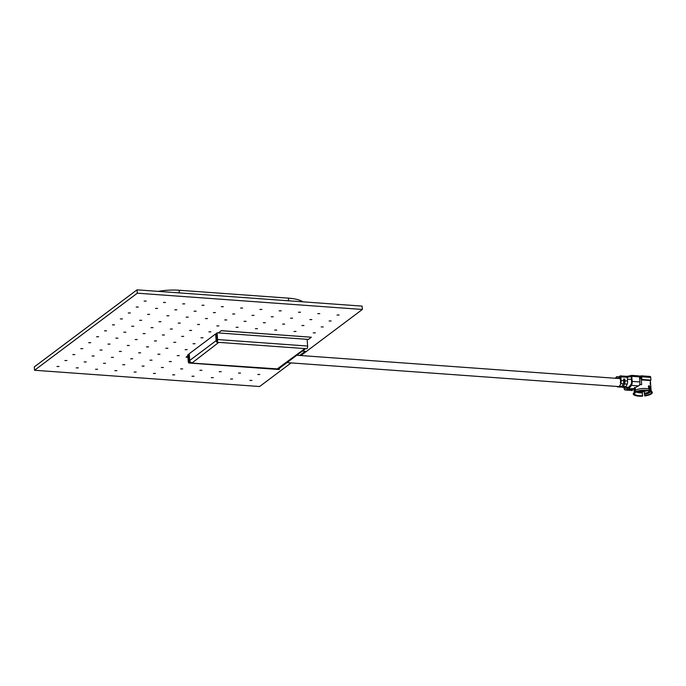 <?xml version="1.0" encoding="UTF-8"?>
<svg xmlns="http://www.w3.org/2000/svg" width="686" height="686" viewBox="0 0 686 686"><rect width="100%" height="100%" fill="white"/><g stroke="black" fill="none" stroke-linecap="round" stroke-linejoin="round"><path stroke-width="1.03" d="M279.228 368.425L279.305 369.428L276.964 369.119L304.97 348.591L218.808 342.365L218.225 342.803L218.191 342.314M216.93 342.228A2.127 1.818 53.1 0 0 218.225 342.803L192.157 362.885L191.222 363.057L191.171 362.465M279.305 369.428A2.127 0.883 94.1 0 1 279.005 369.531L188.984 363.023A2.127 0.883 -85.9 0 0 189.293 362.92L189.19 361.573L190.159 361.651M189.259 354.473L187.732 354.842L188.256 361.565A2.127 0.883 -85.9 0 0 188.984 363.023M189.911 361.205L188.839 361.128L189.19 361.573M189.293 362.92L277.35 368.897M188.839 361.128L188.324 354.405M218.808 342.365L216.879 342.22L216.502 333.267L217.093 332.83L217.608 339.544A2.127 0.883 -85.9 0 1 216.879 342.22M217.093 332.83L307.114 339.33L307.628 346.053A2.127 0.883 94.1 0 1 306.899 348.728L304.97 348.591M304.352 348.634L304.387 349.028A2.127 1.818 53.1 0 0 305.604 348.634M305.51 348.711L279.091 368.528A2.127 1.818 -126.9 0 1 277.967 368.845M191.806 362.62A2.127 1.818 -126.9 0 1 189.722 360.467L189.207 353.744L215.627 333.928L216.562 333.996M215.627 333.928L216.141 340.65A2.127 1.818 53.1 0 0 216.879 342.177M199.557 324.495L197.534 324.504L199.557 324.495M207.481 318.544L205.457 318.561L207.481 318.544M215.413 312.602L213.38 312.61L215.413 312.602M155.439 373.441L153.415 373.458L155.439 373.441M191.634 330.438L189.61 330.446L191.634 330.438M183.702 336.38L181.679 336.397L183.702 336.38M175.779 342.323L173.755 342.34L175.779 342.323M167.856 348.274L165.832 348.282L167.856 348.274M163.371 367.499L161.347 367.507L163.371 367.499M171.294 361.556L169.271 361.565L171.294 361.556M179.218 355.614L177.194 355.622L179.218 355.614M187.141 349.663L185.117 349.68L187.141 349.663M195.073 343.72L193.049 343.729L195.073 343.72M202.996 337.778L200.972 337.786L202.996 337.778M210.919 331.827L208.896 331.844L210.919 331.827M218.851 325.884L216.819 325.901L218.851 325.884M164.417 334.991L162.393 335L164.417 334.991M156.494 340.933L154.47 340.942L156.494 340.933M148.562 346.876L146.538 346.893L148.562 346.876M140.639 352.818L138.615 352.836L140.639 352.818M176.825 309.815L174.801 309.823L176.825 309.815M116.86 370.654L114.836 370.672L116.86 370.654M124.792 364.712L122.76 364.72L124.792 364.712M132.715 358.769L130.692 358.778L132.715 358.769M172.34 329.04L170.317 329.057L172.34 329.04M180.264 323.097L178.24 323.106L180.264 323.097M188.196 317.155L186.172 317.164L188.196 317.155M196.119 311.204L194.095 311.221L196.119 311.204M136.154 372.052L134.13 372.061L136.154 372.052M144.077 366.11L142.053 366.118L144.077 366.11M152 360.159L149.977 360.176L152 360.159M159.932 354.216L157.909 354.225L159.932 354.216M276.715 330.069L274.692 330.077L276.715 330.069M284.639 324.126L282.615 324.135L284.639 324.126M292.57 318.175L290.547 318.193L292.57 318.175M232.605 379.024L230.573 379.032L232.605 379.024M240.529 373.073L238.505 373.09L240.529 373.073M296.009 331.458L293.985 331.475L296.009 331.458M331.149 320.971L329.126 320.979L331.149 320.971M323.226 326.913L321.194 326.922L323.226 326.913M315.294 332.856L313.27 332.864L315.294 332.856M259.814 374.47L257.79 374.479L259.814 374.47M251.891 380.413L249.867 380.43L251.891 380.413M311.856 319.573L309.832 319.582L311.856 319.573M303.932 325.516L301.909 325.533L303.932 325.516M194.018 376.237L191.994 376.245L194.018 376.237M201.95 370.286L199.926 370.303L201.95 370.286M257.43 328.671L255.406 328.688L257.43 328.671M265.353 322.729L263.33 322.737L265.353 322.729M273.277 316.786L271.253 316.795L273.277 316.786M213.312 377.626L211.288 377.634L213.312 377.626M221.235 371.683L219.211 371.692L221.235 371.683M226.774 319.942L224.751 319.95L226.774 319.942M234.698 313.999L232.674 314.008L234.698 313.999M174.733 374.839L172.709 374.848L174.733 374.839M182.656 368.897L180.632 368.905L182.656 368.897M238.136 327.282L236.113 327.291L238.136 327.282M246.06 321.331L244.036 321.348L246.06 321.331M253.992 315.389L251.968 315.406L253.992 315.389M78.281 367.868L76.257 367.876L78.281 367.868M138.246 307.028L136.222 307.036L138.246 307.028M130.323 312.97L128.299 312.979L130.323 312.97M122.4 318.913L120.376 318.93L122.4 318.913M86.204 361.925L84.181 361.934L86.204 361.925M94.136 355.983L92.113 355.991L94.136 355.983M102.06 350.031L100.036 350.049L102.06 350.031M109.983 344.089L107.959 344.098L109.983 344.089M114.476 324.864L112.444 324.872L114.476 324.864M106.544 330.806L104.521 330.815L106.544 330.806M98.621 336.749L96.597 336.766L98.621 336.749M90.698 342.691L88.674 342.708L90.698 342.691M82.766 348.642L80.742 348.651L82.766 348.642M74.843 354.585L72.819 354.593L74.843 354.585M66.919 360.527L64.896 360.544L66.919 360.527M58.996 366.47L56.964 366.487L58.996 366.47M168.902 315.757L166.878 315.774L168.902 315.757M160.978 321.7L158.955 321.717L160.978 321.7M153.055 327.651L151.031 327.659L153.055 327.651M145.123 333.593L143.1 333.602L145.123 333.593M137.2 339.536L135.176 339.553L137.2 339.536M129.277 345.487L127.253 345.495L129.277 345.487M121.353 351.429L119.321 351.438L121.353 351.429M113.422 357.372L111.398 357.38L113.422 357.372M117.915 338.147L115.883 338.155L117.915 338.147M125.838 332.195L123.814 332.213L125.838 332.195M133.761 326.253L131.738 326.27L133.761 326.253M141.685 320.311L139.661 320.319L141.685 320.311M149.617 314.368L147.593 314.377L149.617 314.368M157.54 308.417L155.516 308.434L157.54 308.417M97.575 369.265L95.551 369.274L97.575 369.265M105.498 363.314L103.475 363.331L105.498 363.314M319.787 313.631L317.755 313.639L319.787 313.631M300.494 312.233L298.47 312.241L300.494 312.233M281.2 310.844L279.176 310.852L281.2 310.844M261.915 309.446L259.891 309.455L261.915 309.446M242.621 308.048L240.597 308.065L242.621 308.048M223.336 306.659L221.312 306.668L223.336 306.659M204.042 305.261L202.018 305.279L204.042 305.261M184.757 303.872L182.733 303.881L184.757 303.872M165.463 302.475L163.44 302.483L165.463 302.475M146.178 301.077L144.154 301.094L146.178 301.077M339.073 315.02L337.049 315.037L339.073 315.02M227.143 365.784L228.781 365.904M246.437 367.173L248.075 367.293M265.731 368.571L267.36 368.691M207.858 364.386L209.496 364.506M188.641 362.817L190.202 363.117M221.304 330.652L218.38 332.916L308.4 339.424L311.333 337.22L221.304 330.652L218.38 332.916M291.087 362.911L259.608 386.527L34.557 370.26L137.303 293.196L362.345 309.463L300.914 355.545M299.713 355.451L305.296 351.266L302.457 351M187.81 355.777L186.086 357.14L187.921 357.269M137.303 293.196L137.037 289.835L362.088 306.102L362.345 309.463M34.557 370.26L34.3 366.899L137.037 289.835M305.296 351.266L302.38 351.06M311.333 337.22L221.312 330.721M187.81 355.845L186.086 357.14M158.243 291.37A28.349 8.764 -4.4 0 1 179.097 290.247L288.403 298.144A28.349 8.764 -4.4 0 1 302.852 301.823M641.016 390.754L643.751 390.951L643.717 390.523M643.751 390.951L643.159 391.397L640.355 390.857M643.519 391.131L643.537 391.38A3.19 0.986 -4.4 0 1 642.748 391.474L642.739 391.363M640.089 391.286L642.748 391.474M643.537 391.38L644.694 390.505M649.565 391.226A7.083 2.187 -4.4 0 1 649.085 391.715A7.083 2.187 -4.4 0 1 644.368 393.258L644.668 395.676C650.611 394.536 652.523 393.104 650.405 391.38L649.23 390.788M650.405 391.38L651.143 391.166L650.114 389.399A8.506 2.624 -4.4 0 1 651.108 390.42A8.506 2.624 -4.4 0 1 651.125 390.523M651.143 391.166A9.57 2.958 -4.4 0 1 651.7 391.5A9.57 2.958 -4.4 0 1 651.477 393.815A9.57 2.958 -4.4 0 1 644.754 395.951L644.668 395.676M635.227 387.633L635.433 390.291A8.506 2.624 -4.4 0 1 646.169 388.533A8.506 2.624 -4.4 0 1 648.887 388.953L649.085 385.729A8.506 2.624 -4.4 0 1 649.496 385.875L650.114 389.399M639.584 378.029A8.506 2.624 -4.4 0 1 641.178 377.832M634.164 391.826A8.506 2.624 -4.4 0 1 634.164 391.723A8.506 2.624 -4.4 0 1 634.55 390.951L634.533 387.367M639.618 378.398L641.213 378.509L641.684 384.554A8.506 2.624 175.6 0 0 639.592 384.837M648.339 386.218L648.896 389.013M644.368 393.258L644.257 391.792M642.147 392.023L642.207 392.795A7.083 2.187 -4.4 0 1 639.661 392.778A7.083 2.187 -4.4 0 1 636.308 392.015M639.892 381.965L632.175 381.407A3.541 1.475 94.1 0 1 631.403 385.361L638.486 385.875L639.506 385.095A3.541 1.475 -85.9 0 0 639.892 381.965L639.498 376.871A1.415 0.592 -85.9 0 0 639.009 375.902L631.695 375.371L627.193 376.374L620.358 375.877A1.415 0.592 94.1 0 0 620.153 375.945L618.978 376.828L616.731 376.665L615.299 378.26M640.587 376.22L641.341 379.915L650.345 380.567L650.928 380.13L650.722 377.437A1.415 0.592 -85.9 0 0 650.234 376.468L641.239 375.817A1.415 0.592 94.1 0 0 641.033 375.885L639.403 376.374M617.769 386.913L620.341 387.093A7.083 2.941 -85.9 0 0 620.924 386.998L618.352 386.818A7.083 2.941 94.1 0 1 617.769 386.913A7.083 2.941 94.1 0 1 616.928 386.535A3.541 1.475 94.1 0 1 616.843 386.45M616.731 376.665L616.388 378.338M618.978 376.828L619.081 378.175L616.834 378.012M620.358 375.877A1.415 0.592 94.1 0 1 620.847 376.854L621.13 380.55A3.541 1.475 94.1 0 1 620.744 383.68A7.083 2.941 94.1 0 1 619.527 385.935L620.058 386.407L619.527 385.935M620.316 382.865A2.127 0.883 -85.9 0 0 620.538 380.987L620.255 377.291L619.081 378.175M620.847 376.854L627.27 377.317L627.193 376.46M627.561 381.013L624.989 380.824A3.541 1.475 94.1 0 1 624.603 383.954A7.083 2.941 94.1 0 1 623.385 386.209L623.908 386.69L625.958 386.398A7.083 2.941 -85.9 0 0 627.176 384.143A3.541 1.475 -85.9 0 0 627.561 381.013L627.27 377.317L631.78 376.314L631.703 375.456M640.69 377.557L639.566 377.72M641.239 375.817A1.415 0.592 94.1 0 1 641.719 376.794L650.722 377.437M641.341 379.915L641.925 379.478L641.719 376.794M631.995 389.965L632.466 390.377L632.398 389.519M629.019 386.844L629.002 388.43L629.019 386.844A22.767 9.458 94.1 0 0 631.129 384.22A2.127 0.883 94.1 0 0 631.583 381.845L631.197 376.751L631.78 376.314L639.498 376.871M620.924 386.998L620.401 386.681M624.989 380.824L624.86 379.144L623.574 379.049L623.703 380.73L621.13 380.55M624.174 383.14A2.127 0.883 -85.9 0 0 624.397 381.27L624.269 379.59L623.608 379.538M620.058 386.407L622.099 386.124A7.083 2.941 -85.9 0 0 623.317 383.86A3.541 1.475 -85.9 0 0 623.703 380.73M632.175 381.407L631.78 376.314M638.486 385.875L633.65 388.61L629.825 388.791L629.122 388.199A24.19 10.05 -85.9 0 0 631.403 385.361M650.928 380.13L641.925 379.478M623.934 387.358L623.951 387.573A3.541 1.475 94.1 0 0 625.169 390.008A3.541 1.475 94.1 0 0 625.212 390.008A24.19 10.05 -85.9 0 0 627.656 389.296L627.553 387.95A22.767 9.458 94.1 0 1 625.298 388.593A2.127 0.883 94.1 0 1 625.272 388.593A2.127 0.883 94.1 0 1 624.56 387.35M625.212 390.008L632.466 390.377M648.673 386.261L648.793 385.815M642.25 392.015L642.645 396.165L642.207 392.795M651.117 390.463L650.714 385.146A8.506 2.624 175.6 0 0 650.319 384.443L650.165 382.428A8.506 2.624 -4.4 0 1 650.56 383.122A8.506 2.624 -4.4 0 1 650.525 383.423L650.637 384.855M624.26 386.955L622.211 387.093A7.083 2.941 94.1 0 1 621.627 387.187L624.2 387.376A7.083 2.941 -85.9 0 0 624.783 387.281L624.26 386.955L624.783 387.281M621.627 387.187A7.083 2.941 94.1 0 1 620.984 386.964M624.86 379.144L624.269 379.59M631.566 388.911L632.346 389.579L632.029 390.394L632.363 388.936M631.583 389.159L627.656 389.296M629.431 387.667L627.553 387.95M648.887 388.953L649.908 390.72A9.57 2.958 175.6 0 0 634.61 392.238L635.433 390.291M634.61 392.238L635.836 392.255A8.223 2.538 -4.4 0 1 641.847 390.651A8.223 2.538 -4.4 0 1 643.357 390.54A8.223 2.538 -4.4 0 1 648.81 390.969L649.908 390.72M641.684 384.554L639.704 384.417M632.363 388.953L633.95 389.065M634.55 390.951L634.164 391.723M642.645 396.165A9.57 2.958 175.6 0 1 633.735 392.898L634.559 392.958C633.615 394.982 636.282 395.959 642.559 395.891M635.356 392.289L634.559 392.958M623.385 386.209L623.908 386.69M642.516 395.685A8.223 2.538 -4.4 0 1 634.85 393.035A8.223 2.538 -4.4 0 1 634.953 392.915M307.628 346.053L217.608 339.544M216.141 340.65L189.722 360.467M179.097 290.247L179.295 292.888M288.609 300.794L288.403 298.144M646.967 390.634L638.297 391.303M644.471 394.356A7.323 2.264 175.6 0 0 649.376 392.752A7.323 2.264 175.6 0 0 649.985 391.509M639.652 376.391L639.755 377.737M623.317 383.86L620.744 383.68M627.862 387.376L624.877 387.153M624.603 383.954L627.176 384.143M635.279 388.327L634.344 388.259M648.742 387.05L649.908 386.715M648.682 386.115L649.496 385.875M649.17 390.934C644.171 390.042 639.592 390.497 635.433 392.298M650.568 384.735L650.465 383.431M286.98 362.611L619.312 386.63M621.01 386.758L623.171 386.913M624.869 387.033L628.916 387.324M296.798 355.245L620.358 378.629M627.416 379.135L631.403 379.427M637.886 391.423L642.01 392.023L647.387 390.686M651.108 390.42L651.7 391.5M634.164 391.766L633.907 388.439M632.321 390.523L625.169 390.008M650.56 383.122L650.354 380.559M627.896 387.813L627.853 387.247M641.847 390.651L643.357 390.54"/></g></svg>

